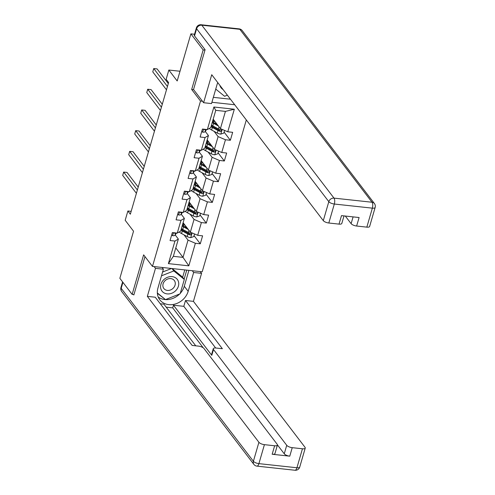 <?xml version="1.0" encoding="UTF-8"?>
<svg xmlns="http://www.w3.org/2000/svg" width="495" height="495" viewBox="0 0 495 495"><rect width="100%" height="100%" fill="white"/><g stroke="black" fill="none" stroke-linecap="round" stroke-linejoin="round"><path stroke-width="0.74" d="M204.98 50.119L203.167 49.921L191.676 89.471L200.518 101.048L152.479 266.415L202.195 271.805L246.318 119.945M203.167 49.921L190.878 33.852L194.535 34.248M152.479 266.415L143.63 254.845L132.14 294.395L133.953 294.593M132.14 294.395L119.852 278.32L133.539 231.208L125.186 220.275L127.883 210.988L130.34 214.199L168.591 82.541L166.134 79.33L168.832 70.036L177.191 80.97L190.878 33.852M200.518 101.048L202.486 101.258M211.91 102.279L234.704 104.754M213.19 119.177L220.424 128.638L225.435 111.381L215.764 110.335L210.746 127.586L207.343 129.579L202.436 129.047L200.122 137.01L205.029 137.542L201.323 150.282L196.422 149.75L194.108 157.713L199.009 158.245L195.308 170.985L190.402 170.453L188.094 178.417L192.994 178.949L189.294 191.689L184.388 191.157L182.073 199.12L186.98 199.652L183.28 212.392L178.373 211.86L176.059 219.823L180.966 220.355L177.266 233.096L172.359 232.57L170.045 240.533L174.952 241.059L168.393 263.625L188.824 265.84L183.02 257.375L188.032 240.125L184.022 234.871M207.343 129.579L213.896 107.013L234.321 109.228L227.768 131.794L232.669 132.32L230.354 140.283L224.099 132.103M188.824 265.84L195.376 243.274L200.283 243.806L202.597 235.843L197.691 235.311L201.391 222.571L206.297 223.103L208.612 215.139L203.705 214.607L207.405 201.867L212.312 202.399L214.626 194.436L209.719 193.904L213.419 181.164L218.326 181.696L220.64 173.733L215.733 173.201L219.44 160.46L224.34 160.993L226.654 153.029L221.748 152.497L225.454 139.757L230.354 140.283M201.323 150.282L204.732 148.29L208.438 135.55L205.27 131.416M214.1 131.348L218.109 136.601L214.409 149.342L207.176 139.881M208.438 135.55L205.029 137.542M225.454 139.757L218.109 136.601M221.748 152.497L214.409 149.342M195.308 170.985L198.718 168.999L202.418 156.253L199.256 152.12M208.079 152.052L212.095 157.305L208.395 170.045L201.162 160.584M202.418 156.253L199.009 158.245M219.44 160.46L212.095 157.305M215.733 173.201L208.395 170.045M189.294 191.689L192.704 189.703L196.404 176.963L193.242 172.823M202.065 172.755L206.081 178.008L202.381 190.748L195.148 181.288M196.404 176.963L192.994 178.949M213.419 181.164L206.081 178.008M209.719 193.904L202.381 190.748M183.28 212.392L186.689 210.406L190.389 197.666L187.228 193.526M196.051 193.465L200.067 198.712L196.367 211.452L189.133 201.997M190.389 197.666L186.98 199.652M207.405 201.867L200.067 198.712M203.705 214.607L196.367 211.452M177.266 233.096L180.675 231.109L184.375 218.369L181.213 214.23M190.037 214.168L194.052 219.415L190.346 232.161L183.119 222.701M184.375 218.369L180.966 220.355M201.391 222.571L194.052 219.415M197.691 235.311L190.346 232.161M168.393 263.625L173.349 256.33L178.361 239.073L175.199 234.933M175.793 247.915L183.02 257.375L173.349 256.33M178.361 239.073L174.952 241.059M195.376 243.274L188.032 240.125M180.013 71.249L168.832 70.036M131.169 211.346L127.883 210.988M234.321 109.228L225.435 111.381M215.764 110.335L213.896 107.013M227.768 131.794L220.424 128.638M200.283 243.806L194.021 235.626M206.297 223.103L200.042 214.917M212.312 202.399L206.056 194.213M218.326 181.696L212.07 173.51M224.34 160.993L218.085 152.806M191.676 89.471L193.638 89.688M171.654 234.989L172.656 235.694A3.929 1.417 16.2 0 0 174.976 235.243L176.56 233.021M138.216 187.085L127.017 172.433L123.657 172.068L137.369 190.006M123.657 172.068L122.692 175.385L136.41 193.322M173.794 232.724L174.339 233.201A3.929 1.417 16.2 0 0 175.508 232.91M187.16 227.991L184.592 226.611A9.411 3.397 -163.8 0 1 182.401 225.157A9.411 3.397 -163.8 0 1 183.521 225.077L183.305 225.838M188.329 229.513L183.484 226.908A11.336 4.09 -163.8 0 1 182.129 226.11M194.51 233.949L193.737 236.61L190.662 237.649A3.929 1.417 -163.8 0 1 187.166 236.56L181.554 233.547A11.336 4.09 -163.8 0 1 179.153 231.994M186.139 227.44A5.408 1.949 16.2 0 0 186.634 227.304M180.929 230.225A11.336 4.09 16.2 0 0 182.29 231.023L187.896 234.042A3.929 1.417 16.2 0 0 190.328 234.939C191.596 234.624 191.751 234.092 190.792 233.343A3.929 1.417 -163.8 0 1 188.36 232.446L182.748 229.433A11.336 4.09 -163.8 0 1 181.393 228.628M183.725 223.493A9.411 3.397 16.2 0 0 182.865 223.573M182.674 224.216L184.239 224.173M184.907 225.039L183.521 225.077M190.328 234.939L189.622 234.011A1.999 0.724 -163.8 0 1 189.01 233.739L183.397 230.726A9.411 3.397 -163.8 0 1 181.207 229.272M191.311 233.659L190.792 233.343M163.35 280.127A9.634 8.069 142.6 0 0 163.121 292.26A9.634 8.069 142.6 0 0 175.972 290.398A9.634 8.069 142.6 0 0 176.195 278.264A9.634 8.069 142.6 0 0 163.35 280.127M164.755 280.987A6.596 5.525 142.6 0 0 163.839 288.505A6.596 5.525 142.6 0 0 173.399 288.016A6.596 5.525 142.6 0 0 174.314 280.498A6.596 5.525 142.6 0 0 164.755 280.987M162.589 272.033L171.548 268.482M172.081 268.544L182.339 276.891L184.307 279.458L180.143 293.789L165.497 299.593L157.342 292.96M161.488 275.82L173.819 270.932L184.307 279.458M171.988 268.531L173.819 270.932M219.904 85.4A9.634 8.069 142.6 0 0 223.072 89.539M227.366 95.158L224.569 96.265L215.74 89.081M192.301 270.734L193.644 272.491L201.57 273.351L193.434 301.356L305.007 447.288A4.443 1.603 16.2 0 1 305.242 448.093A4.443 1.603 16.2 0 1 302.445 448.779L292.236 447.672L289.767 456.167A4.443 1.603 -163.8 0 1 284.26 453.804L277.447 444.887M193.644 272.491L188.168 291.338A16.669 13.965 142.6 0 1 175.323 303.979A16.669 13.965 142.6 0 1 159.805 299.822A16.669 13.965 142.6 0 1 157.936 288.059L163.406 269.212L155.48 268.352L147.343 296.356L155.275 297.217L192.134 345.43L198.452 346.116A4.443 1.603 16.2 0 1 203.959 348.48L277.188 444.275A4.443 1.603 16.2 0 1 277.423 445.073L274.96 453.568A4.443 1.603 -163.8 0 1 272.163 454.255L289.767 456.167M195.76 345.826L163.925 304.178L160.293 303.781M203.235 347.818L172.693 307.865L166.202 307.166M172.693 307.865L173.467 305.211L183.812 306.337L185.507 300.496L193.434 301.356M200.228 271.594L201.57 273.351M154.137 266.595L155.48 268.352M162.063 267.455L163.406 269.212M147.343 296.356L258.91 442.289A4.443 1.603 16.2 0 0 264.417 444.659L274.632 445.766A4.443 1.603 16.2 0 0 277.423 445.073M284.26 453.804L286.729 445.308L213.494 349.519A4.443 1.603 16.2 0 1 213.258 348.715A4.443 1.603 16.2 0 1 216.055 348.028L222.366 348.709L185.507 300.496M286.729 445.308A4.443 1.603 16.2 0 0 292.236 447.672M133.495 294.544L133.836 294.989L144.986 256.62M213.494 349.519L211.798 355.354L173.467 305.211M211.798 355.354A4.443 1.603 -163.8 0 1 211.563 354.556L213.258 348.715M215.659 347.991L183.812 306.337M188.904 270.363L184.288 286.259L188.168 291.338M158.214 297.012A16.669 13.965 142.6 0 0 179.611 293.999M180.285 293.294A16.669 13.965 142.6 0 0 184.288 286.259M184.115 279.211L186.751 270.134M157.367 293.3L165.138 299.302M182.643 277.28L184.777 269.917M164.216 298.547L164.872 299.407M217.781 82.616A16.669 13.965 142.6 0 0 217.008 84.732L211.532 103.579L203.6 102.719L211.736 74.714L323.303 220.646L328.816 201.669L196.608 28.735L194.529 35.9L205.091 49.723L193.526 89.539L203.6 102.719M213.339 97.348L230.46 99.204M345.293 216.037L351.122 223.666L353.09 216.884M366.838 227.137L372.351 208.154A4.443 1.603 16.2 0 0 375.148 207.467L369.635 226.45A4.443 1.603 -163.8 0 1 366.838 227.137L356.629 226.029A4.443 1.603 -163.8 0 1 351.122 223.666M344.006 215.9L341.816 223.431A4.443 1.603 -163.8 0 1 339.025 224.117L328.81 223.01A4.443 1.603 -163.8 0 1 323.303 220.646M356.629 226.029L359.098 217.534L341.494 215.628L339.025 224.117M194.529 35.9A4.443 1.603 -163.8 0 1 194.287 35.096L196.373 27.93A4.443 1.603 16.2 0 0 196.608 28.735A4.443 3.725 -37.4 0 1 201.799 25.189L334.007 198.124L372.036 202.245L239.828 29.31L201.799 25.189A4.443 1.825 96.2 0 0 201.119 24.75A4.443 4.443 0 0 0 196.373 27.93M177.668 214.286L178.67 214.991A3.929 1.417 16.2 0 0 180.997 214.539L182.575 212.318M144.237 166.382L133.031 151.724L129.671 151.365L143.383 169.302M129.671 151.365L128.706 154.681L142.424 172.619M179.809 212.015L180.353 212.497A3.929 1.417 16.2 0 0 181.523 212.207M183.688 193.582L184.685 194.287A3.929 1.417 16.2 0 0 187.011 193.83L188.589 191.615M150.251 145.679L139.046 131.02L135.686 130.655L149.403 148.599M135.686 130.655L134.72 133.978L148.438 151.916M185.823 191.311L186.368 191.794A3.929 1.417 16.2 0 0 187.537 191.497M193.18 207.287L190.606 205.908A9.411 3.397 -163.8 0 1 188.416 204.454A9.411 3.397 -163.8 0 1 189.536 204.373L189.319 205.128M194.343 208.81L189.498 206.205A11.336 4.09 -163.8 0 1 188.143 205.4M200.524 213.24L199.751 215.907L196.676 216.94A3.929 1.417 -163.8 0 1 193.18 215.857L187.568 212.838A11.336 4.09 -163.8 0 1 185.173 211.291M192.153 206.737A5.408 1.949 16.2 0 0 192.654 206.601M186.949 209.515A11.336 4.09 16.2 0 0 188.304 210.319L193.91 213.339A3.929 1.417 16.2 0 0 196.342 214.23C197.61 213.92 197.765 213.388 196.806 212.64A3.929 1.417 -163.8 0 1 194.374 211.742L188.768 208.729A11.336 4.09 -163.8 0 1 187.407 207.925M189.74 202.789A9.411 3.397 16.2 0 0 188.88 202.87M188.694 203.507L190.259 203.464M190.922 204.336L189.536 204.373M196.342 214.23L195.636 213.308A1.999 0.724 -163.8 0 1 195.024 213.036L189.412 210.016A9.411 3.397 -163.8 0 1 187.221 208.568M197.326 212.955L196.806 212.64M199.194 186.584L196.626 185.198A9.411 3.397 -163.8 0 1 194.43 183.75M200.357 188.106L195.513 185.501A11.336 4.09 -163.8 0 1 194.158 184.697M206.539 192.536L205.765 195.203L202.696 196.237A3.929 1.417 -163.8 0 1 199.194 195.154L193.588 192.134A11.336 4.09 -163.8 0 1 191.188 190.587M198.167 186.033A5.408 1.949 16.2 0 0 198.668 185.891M192.963 188.812A11.336 4.09 16.2 0 0 194.318 189.616L199.931 192.629A3.929 1.417 16.2 0 0 202.356 193.526C203.631 193.217 203.779 192.685 202.82 191.936A3.929 1.417 -163.8 0 1 200.388 191.039L194.783 188.02A11.336 4.09 -163.8 0 1 193.421 187.221M195.754 182.086A9.411 3.397 16.2 0 0 194.894 182.166M194.708 182.804L196.274 182.76M196.936 183.633L195.556 183.67L195.333 184.425M202.356 193.526L201.651 192.605A1.999 0.724 -163.8 0 1 201.038 192.332L195.426 189.313A9.411 3.397 -163.8 0 1 193.236 187.865M194.436 183.756A9.411 3.397 -163.8 0 1 195.556 183.67M203.34 192.252L202.82 191.936M189.703 172.879L190.705 173.584A3.929 1.417 16.2 0 0 193.025 173.126L194.609 170.911M156.265 124.969L145.06 110.317L141.7 109.952L155.418 127.889M141.7 109.952L140.741 113.275L154.452 131.212M191.837 170.608L192.382 171.091A3.929 1.417 16.2 0 0 193.557 170.794M195.717 152.175L196.719 152.875A3.929 1.417 16.2 0 0 199.04 152.423L200.624 150.202M162.28 104.266L151.074 89.614L147.714 89.249L161.432 107.186M147.714 89.249L146.755 92.565L160.467 110.509M197.851 149.905L198.396 150.387A3.929 1.417 16.2 0 0 199.572 150.09M201.731 131.466L202.733 132.171A3.929 1.417 16.2 0 0 205.054 131.72L206.638 129.498M168.294 83.562L157.094 68.91L153.735 68.545L167.446 86.483M153.735 68.545L152.769 71.862L166.481 89.799M203.866 129.201L204.41 129.678A3.929 1.417 16.2 0 0 205.586 129.387M205.208 165.874L202.641 164.495A9.411 3.397 -163.8 0 1 200.45 163.047A9.411 3.397 -163.8 0 1 201.57 162.966L201.347 163.721M206.372 167.403L201.527 164.798A11.336 4.09 -163.8 0 1 200.172 163.994M212.559 171.833L211.78 174.5L208.711 175.533A3.929 1.417 -163.8 0 1 205.208 174.45L199.603 171.431A11.336 4.09 -163.8 0 1 197.202 169.884M204.181 165.324A5.408 1.949 16.2 0 0 204.683 165.188M198.978 168.108A11.336 4.09 16.2 0 0 200.333 168.913L205.945 171.926A3.929 1.417 16.2 0 0 208.37 172.823C209.645 172.514 209.8 171.982 208.834 171.233A3.929 1.417 -163.8 0 1 206.409 170.336L200.797 167.316A11.336 4.09 -163.8 0 1 199.442 166.518M201.768 161.382A9.411 3.397 16.2 0 0 200.908 161.457M200.722 162.1L202.288 162.057M202.95 162.923L201.57 162.966M208.37 172.823L207.665 171.901A1.999 0.724 -163.8 0 1 207.052 171.629L201.44 168.609A9.411 3.397 -163.8 0 1 199.25 167.162M209.354 171.548L208.834 171.233M211.223 145.171L208.655 143.791A9.411 3.397 -163.8 0 1 206.465 142.343A9.411 3.397 -163.8 0 1 207.584 142.257L207.362 143.018M212.386 146.699L207.541 144.088A11.336 4.09 -163.8 0 1 206.186 143.29M218.573 151.13L217.8 153.797L214.725 154.83A3.929 1.417 -163.8 0 1 211.229 153.747L205.617 150.727A11.336 4.09 -163.8 0 1 203.216 149.174M210.196 144.62A5.408 1.949 16.2 0 0 210.697 144.484M204.992 147.405A11.336 4.09 16.2 0 0 206.347 148.203L211.959 151.222A3.929 1.417 16.2 0 0 214.391 152.12C215.659 151.804 215.814 151.278 214.849 150.523A3.929 1.417 -163.8 0 1 212.423 149.632L206.811 146.613A11.336 4.09 -163.8 0 1 205.456 145.815M207.782 140.679A9.411 3.397 16.2 0 0 206.922 140.753M206.737 141.397L208.302 141.353M208.964 142.22L207.584 142.257M214.391 152.12L213.679 151.192A1.999 0.724 -163.8 0 1 213.067 150.925L207.461 147.906A9.411 3.397 -163.8 0 1 205.27 146.458M215.375 150.845L214.849 150.523M217.237 124.468L214.669 123.088A9.411 3.397 -163.8 0 1 212.479 121.634A9.411 3.397 -163.8 0 1 213.599 121.553L213.376 122.315M218.4 125.99L213.562 123.385A11.336 4.09 -163.8 0 1 212.2 122.587M224.588 130.426L223.814 133.087L220.739 134.126A3.929 1.417 -163.8 0 1 217.243 133.037L211.631 130.024A11.336 4.09 -163.8 0 1 209.23 128.471M216.216 123.917A5.408 1.949 16.2 0 0 216.711 123.781M211.006 126.701A11.336 4.09 16.2 0 0 212.361 127.5L217.973 130.519A3.929 1.417 16.2 0 0 220.405 131.416C221.673 131.101 221.828 130.569 220.869 129.82A3.929 1.417 -163.8 0 1 218.437 128.929L212.825 125.909A11.336 4.09 -163.8 0 1 211.47 125.105M213.803 119.969A9.411 3.397 16.2 0 0 212.937 120.05M212.751 120.693L214.316 120.65M214.978 121.516L213.599 121.553M220.405 131.416L219.693 130.488A1.999 0.724 -163.8 0 1 219.087 130.216L213.475 127.203A9.411 3.397 -163.8 0 1 211.285 125.749M221.389 130.136L220.869 129.82M173.46 232.687L172.6 235.657M175.651 232.922L174.976 235.243M173.986 232.743L174.339 233.201M190.742 237.619L192.11 232.916M182.748 229.433L183.484 226.908M185.674 226.048L185.39 227.038M181.554 233.547L182.29 231.023M188.36 232.446L188.966 230.354M187.166 236.56L187.896 234.042M272.163 454.255L274.632 445.766M264.417 444.659L258.904 463.636L296.932 467.756L302.445 448.779M122.927 282.348L121.188 288.338L253.397 461.272L258.91 442.289M258.904 463.636A4.443 1.603 -163.8 0 1 253.397 461.272A4.443 3.725 -37.4 0 0 253.898 464.409A4.443 4.443 0 0 0 256.948 466.129A4.443 1.825 -83.8 0 0 258.904 463.636M296.932 467.756A4.443 1.825 96.2 0 1 294.977 470.25A4.443 4.443 0 0 0 299.729 467.07A4.443 1.603 -163.8 0 1 296.932 467.756M253.898 464.409L121.69 291.475A4.443 3.725 -37.4 0 1 121.188 288.338A4.443 1.603 -163.8 0 1 120.947 287.533L122.587 281.903M375.148 207.467A4.443 4.443 0 0 0 374.412 203.525A4.443 3.725 -37.4 0 0 372.036 202.245A4.443 1.825 96.2 0 1 372.351 208.154L334.323 204.033L328.81 223.01M334.323 204.033A4.443 1.825 -83.8 0 0 334.007 198.124A4.443 3.725 -37.4 0 0 328.816 201.669A4.443 1.603 16.2 0 0 334.323 204.033M239.147 28.871A4.443 1.825 -83.8 0 1 239.828 29.31A4.443 3.725 -37.4 0 1 242.204 30.591A4.443 4.443 0 0 0 239.147 28.871L201.119 24.75M179.475 211.984L178.615 214.948M181.665 212.219L180.997 214.539M180.001 212.039L180.353 212.497M185.489 191.274L184.629 194.244M187.685 191.516L187.011 193.83M186.015 191.336L186.368 191.794M196.756 216.915L198.124 212.213M188.768 208.729L189.498 206.205M191.695 205.345L191.404 206.335M187.568 212.838L188.304 210.319M194.374 211.742L194.987 209.651M193.18 215.857L193.91 213.339M202.771 196.212L204.138 191.503M194.783 188.02L195.513 185.501M197.709 184.641L197.418 185.631M193.588 192.134L194.318 189.616M200.388 191.039L201.001 188.948M199.194 195.154L199.931 192.629M191.509 170.571L190.643 173.541M193.7 170.812L193.025 173.126M192.029 170.626L192.382 171.091M197.524 149.867L196.657 152.837M199.714 150.109L199.04 152.423M198.043 149.923L198.396 150.387M203.538 129.164L202.678 132.134M205.728 129.399L205.054 131.72M204.064 129.22L204.41 129.678M208.785 175.508L210.152 170.8M200.797 167.316L201.527 164.798M203.723 163.932L203.433 164.922M199.603 171.431L200.333 168.913M206.409 170.336L207.015 168.238M205.208 174.45L205.945 171.926M214.799 154.805L216.167 150.096M206.811 146.613L207.541 144.088M209.738 143.228L209.453 144.218M205.617 150.727L206.347 148.203M212.423 149.632L213.029 147.535M211.229 153.747L211.959 151.222M220.813 134.102L222.181 129.393M212.825 125.909L213.562 123.385M215.752 122.525L215.467 123.515M211.631 130.024L212.361 127.5M218.437 128.929L219.044 126.831M217.243 133.037L217.973 130.519M256.948 466.129L294.977 470.25M299.729 467.07L305.242 448.093M120.947 287.533A4.443 4.443 0 0 0 121.69 291.475M374.412 203.525L242.204 30.591"/></g></svg>
